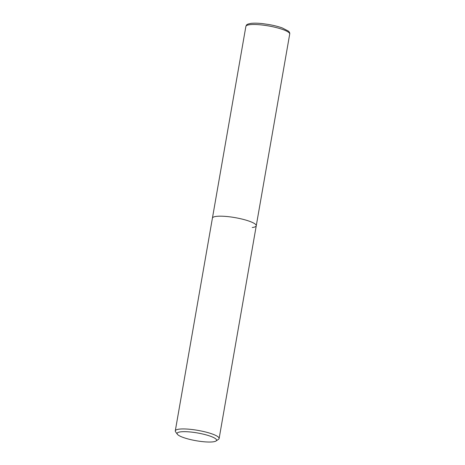 <?xml version="1.0" encoding="UTF-8"?>
<svg xmlns="http://www.w3.org/2000/svg" width="465" height="465" viewBox="0 0 465 465"><rect width="100%" height="100%" fill="white"/><g stroke="black" fill="none" stroke-linecap="round" stroke-linejoin="round"><path stroke-width="0.7" d="M252.239 227.507A22.25 4.377 -170.1 0 0 256.256 225.769A22.25 4.377 -170.1 0 0 241.347 218.91A22.25 4.377 -170.1 0 0 216.44 216.376A22.25 4.377 -170.1 0 0 212.418 218.114A22.25 4.377 9.9 0 1 224.595 216.33A22.25 4.377 9.9 0 1 247.008 220.445A22.25 4.377 9.9 0 1 256.256 225.769L289.712 34.073A22.25 4.377 -170.1 0 0 274.803 27.214A22.25 4.377 -170.1 0 0 249.897 24.68A22.25 4.377 -170.1 0 0 245.875 26.424L175.288 430.875A22.25 4.377 9.9 0 1 187.465 429.09A22.25 4.377 9.9 0 1 209.878 433.2A22.25 4.377 9.9 0 1 219.125 438.524A22.25 4.377 9.9 0 1 218.527 439.309L216.022 441A20.024 3.941 9.9 0 1 185.425 438.199A20.024 3.941 9.9 0 1 177.368 434.252A20.024 3.941 9.9 0 1 186.326 431.706A20.024 3.941 9.9 0 1 208.239 435.496A20.024 3.941 9.9 0 1 216.022 441M177.368 434.252L175.584 431.816A22.25 4.377 9.9 0 1 175.288 430.875M245.875 26.424C246.584 25.197 245.747 24.302 251.117 23.36C255.419 22.925 260.173 23.355 262.754 23.657L268.822 24.535C273.932 25.436 278.396 26.563 282.214 27.912L288.527 31.184C289.544 32.219 289.939 33.184 289.712 34.073M219.125 438.524L256.256 225.769"/></g></svg>
